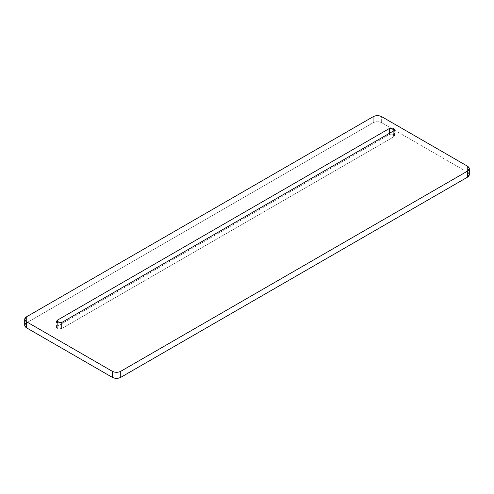 <?xml version="1.0" encoding="UTF-8"?>
<svg xmlns="http://www.w3.org/2000/svg" width="494" height="494" viewBox="0 0 494 494"><rect width="100%" height="100%" fill="white"/><g stroke="black" fill="none" stroke-linecap="round" stroke-linejoin="round"><path stroke-width="0.37" stroke-dasharray="2.47 1.85" d="M24.7 325.342L26.435 322.922L26.435 316.87L26.435 322.922L373.26 122.685L373.26 116.633L373.26 122.685C376.058 121.357 378.849 121.357 381.646 122.685L381.646 116.633L381.646 122.685L467.565 172.289L467.565 166.237L467.565 172.289L469.3 174.709M57.347 326.25L57.347 322.619L57.347 326.25L56.477 327.46L61.54 328.671L393.693 136.9L394.558 135.689L389.5 134.479L57.347 326.25L389.5 134.479L389.5 133.269L389.5 134.479C393.601 133.726 395.002 134.535 393.693 136.9L393.693 130.848L393.693 136.9L61.54 328.671L61.54 322.619L61.54 328.671C57.44 329.424 56.038 328.615 57.347 326.25M467.565 172.289L381.646 122.685C378.849 121.357 376.058 121.357 373.26 122.685L26.435 322.922M394.564 135.689L394.564 129.638M56.477 327.46L56.477 321.409"/><path stroke-width="0.74" d="M469.3 168.658L469.3 174.709L467.565 177.13L120.74 377.367L120.74 371.315L467.565 171.078L467.565 177.13L467.565 171.078L120.74 371.315C117.943 372.643 115.151 372.643 112.354 371.315L112.354 377.367L112.354 371.315L26.435 321.711L24.7 319.291L26.435 316.87L373.26 116.633C376.058 115.306 378.849 115.306 381.646 116.633L467.565 166.237L469.3 168.658L467.565 171.078C469.862 169.467 469.862 167.855 467.565 166.237L381.646 116.633C378.849 115.306 376.058 115.306 373.26 116.633L26.435 316.87C24.138 318.482 24.138 320.1 26.435 321.711L26.435 327.763L24.7 325.342L24.7 319.291M26.435 322.922C24.138 324.533 24.138 326.145 26.435 327.763L112.354 377.367C115.151 378.694 117.943 378.694 120.74 377.367C117.943 378.694 115.151 378.694 112.354 377.367L26.435 327.763L26.435 321.711L112.354 371.315C115.151 372.643 117.943 372.643 120.74 371.315L120.74 377.367L467.565 177.13C469.862 175.518 469.862 173.9 467.565 172.289M57.347 320.198L389.5 128.428L389.5 133.269L389.5 128.428L394.558 129.638L393.693 130.848L61.54 322.619L56.477 321.409L57.347 320.198L57.347 322.619L57.347 320.198C56.038 322.563 57.44 323.372 61.54 322.619L393.693 130.848C395.002 128.483 393.601 127.674 389.5 128.428L57.347 320.198"/></g></svg>
